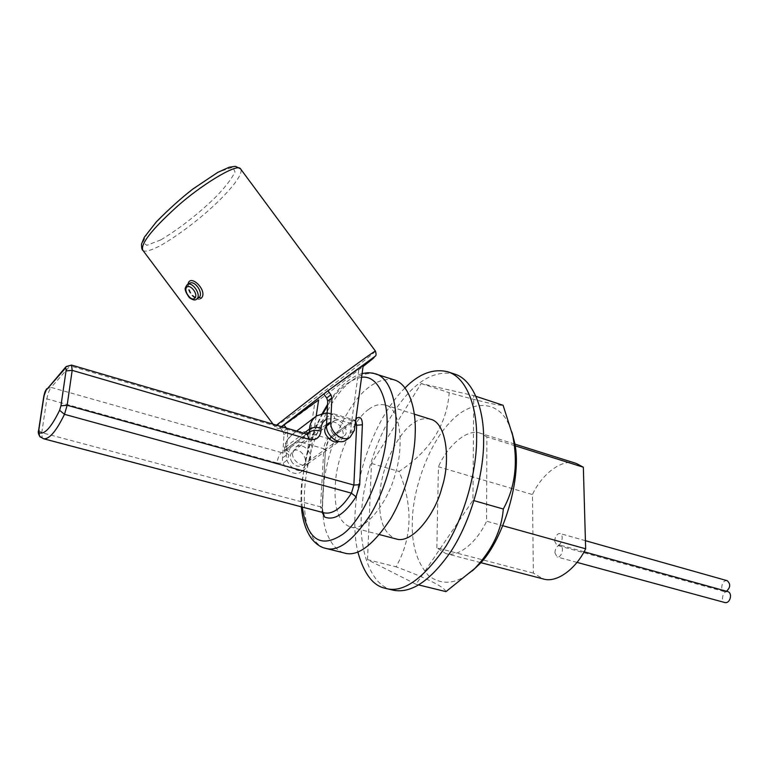 <?xml version="1.0" encoding="UTF-8"?>
<svg xmlns="http://www.w3.org/2000/svg" width="769" height="769" viewBox="0 0 769 769"><rect width="100%" height="100%" fill="white"/><g stroke="black" fill="none" stroke-linecap="round" stroke-linejoin="round"><path stroke-width="0.58" stroke-dasharray="3.85 2.88" d="M404.975 387.941C388.797 404.11 375.647 427.208 365.525 457.228C355.249 488.305 351.673 526.477 357.835 551.902M392.161 589.938C370.466 585.392 359.123 549.72 361.372 515.836C362.391 484.393 374.964 440.522 394.468 411.098C413.847 381.972 433.841 369.61 454.441 374.013M430.602 419.268C424.642 417.865 418.942 419.124 413.501 423.056C401.024 430.304 383.904 459.612 380.338 488.997C377.502 517.124 382.77 533.773 396.15 538.944M367.524 559.659L371.485 463.476L421.172 383.548L473.742 395.602L472.916 500.34L416.039 584.286L367.524 559.659L396.045 566.791C412.242 538.127 413.261 506.348 399.101 471.455C430.102 450.942 446.799 424.699 449.183 392.719C481.25 401.668 499.225 405.859 503.099 405.282M371.485 463.476L399.101 471.455M416.039 584.286L418.567 584.911M445.982 591.621C444.117 586.757 427.477 578.48 396.045 566.791M472.916 500.34L474.04 500.657M473.742 395.602L475.924 396.323M421.172 383.548L449.183 392.719M554.709 541.222C554.891 537.723 556.102 535.243 558.361 533.763L560.12 533.551C564.417 535.493 561.36 546.365 556.852 545.259L554.709 541.222M554.93 552.873C555.103 549.354 556.323 546.865 558.592 545.413L560.322 545.202C564.657 547.134 561.649 558.092 557.112 556.977L554.93 552.873M576.404 463.486C562.226 457.997 541.732 474.204 532.465 494.563L533.369 573.116L543.116 578.903M514.97 445.741L486.883 436.917L486.594 521.199L502.897 525.746M533.369 573.116L436.859 547.845L445.799 553.545C458.276 557.919 477.03 542.135 486.594 521.199M436.859 547.845L438.417 466.773L532.465 494.563M486.883 436.917L480.49 433.283C467.35 428.093 447.693 445.482 438.417 466.773M472.301 570.906C456.815 584.161 442.262 585.767 428.641 575.721C416.827 562.389 411.396 544.269 412.357 521.344C412.626 488.373 429.525 443.309 449.615 422.796C469.215 400.341 497.053 398.957 508.309 423.286L511.856 432.005M727.974 591.659L726.099 591.774C722.091 592.861 721.13 602.367 725.032 602.588M727.214 580.701L725.302 580.816C721.332 581.922 720.351 591.351 724.206 591.563L726.494 591.255M368.937 409.223C356.835 416.798 339.917 446.77 336.015 476.597C332.804 505.137 337.581 521.93 350.337 526.986C365.611 532.302 388.547 500.802 395.131 474.358C404.071 447.558 400.985 408.397 385.432 405.08C379.732 403.763 374.234 405.138 368.937 409.223M292.653 452.931L295.988 446.972C305.562 441.07 316.136 458.372 307.302 464.14C302.976 468.6 291.086 460.035 292.653 452.931M326.546 424.546L328.209 423.075C337.927 417.115 348.895 435.052 339.936 440.906L338.908 441.416M394.189 379.857C383.26 378.031 372.388 382.645 361.574 393.709C348.905 407.426 338.437 427.064 330.151 452.633C322.201 479.5 320.183 509.943 325.46 529.533C330.132 542.952 336.399 550.767 344.252 552.988M201.267 298.218C197.316 302.919 186.8 291.374 187.963 284.338M292.249 462.553C289.375 458.276 289.634 454.479 293.047 451.182C299.708 445.549 310.859 461.89 302.515 465.562C298.459 467.1 295.036 466.091 292.249 462.553M332.689 433.158C329.68 428.679 329.901 424.748 333.362 421.374C340.138 415.625 351.789 432.745 343.272 436.436C339.129 437.974 335.592 436.888 332.689 433.158M286.318 428.054L286.856 428.775L283.069 431.697L280.204 427.872L294.229 418.269C318.626 400.553 348.684 377.762 363.045 366.525M316.165 416.173L309.138 462.582L304.87 469.282C297.565 474.435 285.414 464.63 286.318 455.161L287.798 431.717L286.856 428.775M346.771 439.608L350.03 433.447L358.969 368.601L323.749 394.026M363.208 365.313L358.969 368.601M287.798 431.717L284.001 434.629L282.502 457.988C281.589 467.427 293.691 477.184 300.987 472.031L305.245 465.36L314.79 402.889L280.647 427.593M284.001 434.629L283.069 431.697M281.752 426.708L280.204 427.872M318.635 399.909L314.79 402.889M281.541 426.651L280.637 427.574M160.846 239.87L146.821 245.349L142.976 242.148L147.398 233.036C153.675 224.759 162.961 214.945 175.245 203.602C189.53 191.356 204.17 180.734 219.175 171.747L232.853 167.2L235.006 171.948C232.113 178.072 226.278 185.838 217.502 195.23C202.997 209.831 181.724 227.422 160.846 239.87M189.318 283.54L189.289 283.559C184.156 286.943 194.24 301.746 198.719 297.882L198.71 297.891M65.548 367.226L70.085 365.861L51.129 387.422L281.473 452.614L305.389 434.735L307.312 434.206M46.678 388.787L51.129 387.422C49.206 390.027 47.793 393.834 46.871 398.861L43.804 396.285M43.429 438.724L42.189 438.147L41.757 432.687L46.871 398.861L277.08 462.986C277.647 458.295 279.118 454.844 281.473 452.614L284.059 452.316L308.013 434.447L305.389 434.735L70.085 365.861L71.517 365.083M314.915 417.183L316.78 415.76C321.365 413.164 326.143 412.655 331.112 414.241L306.927 432.361C302.044 430.851 297.334 431.39 292.806 433.976C288.346 437.205 285.943 441.521 285.616 446.933L285.414 449.923L284.078 452.412L285.414 449.923L306.677 434.014M296.623 431.073L292.806 433.976C286.597 440.06 283.876 444.943 284.655 448.625L284.453 451.605L288.827 454.873L289.029 451.903L284.655 448.625L285.616 446.933L303.909 433.207M277.08 462.986C283.751 464.092 287.673 461.39 288.827 454.873M326.825 419.009L334.871 418.634L333.131 413.684L331.112 414.241L352.779 420.816L328.209 438.609L306.927 432.361C304.543 434.591 303.092 438.003 302.553 442.588L323.836 448.74L320.51 506.848L41.757 432.687L38.642 430.198M323.22 512.615L322.115 512.087L323.009 512.462L322.605 508.299L320.51 506.848L322.115 512.087L42.189 438.147L40.344 437.148M302.553 442.588C294.921 441.214 290.413 444.319 289.029 451.903M334.871 418.634L355.105 424.757M355.73 420.191L352.779 420.816L354.836 420.287L355.643 420.816M327.142 412.751L333.131 413.684L355.47 420.374L330.632 438.359L328.209 438.609C325.796 440.81 324.335 444.184 323.836 448.74L325.883 450.298C326.277 445.501 327.863 441.521 330.632 438.359L331.92 436.023L355.941 418.634M331.92 436.023C328.296 439.31 326.114 444.367 325.364 451.163L322.173 512.337M325.364 451.163L322.086 509.107M361.584 377.243C348.578 380.078 337.216 389.614 327.488 405.84M323.23 413.116C310.445 435.071 298.699 477.684 302.275 507.079M375.608 373.811C364.881 372.061 354.173 376.791 343.474 387.999C330.93 401.87 320.5 421.691 312.185 447.452C304.188 474.511 301.977 505.118 307.014 524.785C311.503 538.242 317.597 546.057 325.297 548.239L325.72 548.355M142.842 250.3C144.774 252.376 151.051 250.588 161.663 244.936C204.045 219.944 246.455 176.764 240.534 168.844M375.455 351.125C376.031 352.058 329.219 388.134 290.009 416.577L275.014 426.776C277.84 429.16 279.993 429.112 281.492 426.632M354.336 430.38L350.03 433.447M286.318 455.161L282.502 457.988M309.138 462.582L305.245 465.36M196.21 299.391C190.972 302.198 182.676 289.086 186.829 285.126M480.635 562.62L445.799 553.545M514.711 444.059L480.49 433.283M576.981 562.37L557.112 556.977M584.046 551.777L560.322 545.202M724.196 591.563L556.852 545.259M585.42 540.694L560.12 533.551M379.655 534.638L350.279 526.967M414.289 414.145L385.432 405.08M295.988 446.972L328.2 423.075M307.302 464.149L339.936 440.906M362.093 373.542C349.414 377.396 337.908 387.672 327.565 404.369M322.403 413.309L319.76 418.509C314.627 429.083 310.224 441.223 306.552 454.921L301.525 484.201C300.862 492.775 300.804 500.321 301.371 506.838M273.072 424.171L275.023 426.776M293.047 451.182L325.114 427.468M326.498 426.449L333.362 421.374M302.515 465.562L335.64 441.896M337.033 440.897L343.272 436.436M304.87 469.282L300.987 472.031M189.289 283.559C187.511 283.848 188.03 287.01 190.847 293.056C190.972 294.623 199.161 300.4 198.306 298.132"/><path stroke-width="1.15" d="M357.835 551.902C363.881 573.693 373.032 585.824 385.307 588.285C402.639 593.572 422.873 579.518 446.001 546.134C466.735 512.048 476.828 467.1 476.626 438.561C477.338 408.887 467.417 377.685 447.76 371.773C433.274 368.303 419.009 373.696 404.975 387.941M447.76 371.773L454.441 374.013C472.839 379.232 484.287 408.637 483.624 440.743C483.951 472.695 471.532 519.892 451.067 551.238C430.111 581.431 410.473 594.331 392.161 589.938L385.307 588.285M396.15 538.944C412.155 544.433 435.475 513.74 441.867 487.786C450.711 461.525 446.847 422.835 430.602 419.268L414.289 414.145M418.567 584.911L445.982 591.621L474.848 568.397C492.112 550.056 501.599 530.264 503.301 509.02C515.163 487.488 518.258 462.851 512.577 435.11L503.099 405.282L475.924 396.323M474.04 500.657L503.301 509.02M480.635 562.62L543.116 578.903C556.593 583.479 576.106 568.752 585.651 548.797L583.344 467.225L576.404 463.486L514.711 444.059M583.344 467.225L514.97 445.741M585.651 548.797L502.897 525.746M511.856 432.005L513.98 440.137C523.766 475.473 502.253 544.404 477.722 565.792L472.301 570.906M576.981 562.37L725.023 602.588C730.089 603.655 732.809 593.38 727.974 591.659L584.046 551.777M726.494 591.255C730.512 587.478 730.742 583.959 727.214 580.701L585.42 540.694M338.908 441.416C334.131 444.77 323.355 435.696 324.854 429.179L326.546 424.546M325.72 548.355L344.252 552.988C357.201 557.083 372.609 545.779 390.498 519.065C406.599 491.824 414.885 455.998 415.212 433.255C416.26 409.473 409.223 384.231 394.189 379.857L372.802 373.1L367.967 372.715L362.093 373.542M187.963 284.338C189.943 272.707 208.514 291.115 201.267 298.218L199.084 297.555C203.987 293.258 194.47 279.33 189.318 283.54L187.252 284.751C192.125 280.858 201.536 294.681 197.047 298.785L196.21 299.391M316.165 416.173L318.635 399.909L284.001 424.959L286.318 428.054M331.929 397.881L330.737 422.268C329.93 432.13 342.589 442.55 350.039 437.292L354.336 430.38L363.208 365.313L327.911 390.739L330.92 394.785L331.929 397.881L327.729 401.101L326.508 425.401C325.691 435.225 338.302 445.587 345.742 440.339L346.771 439.608M327.911 390.739L323.749 394.026L326.729 398.025L327.729 401.101M284.001 424.959L281.752 426.708M327.469 391.133L281.541 426.651M363.045 366.525C373.455 358.392 376.579 355.643 372.417 358.258L328.353 390.46M186.829 285.126L185.416 287.673C184.541 289.461 185.867 292.806 189.414 297.709C192.827 300.112 195.249 300.583 196.672 299.112L199.084 297.555M38.642 430.198L43.756 396.573L46.15 390.181L65.009 368.649L66.124 366.573L71.517 365.083L72.18 370.37L309.032 439.368L307.312 434.206L308.013 434.447L309.369 432.005L309.561 428.958C312.522 427.237 316.386 426.949 321.144 428.073C321.365 424.007 323.259 420.989 326.825 419.009M46.15 390.181L65.548 367.226M65.009 368.649C65.951 367.803 66.288 368.553 66.028 370.918L72.18 370.37L67.153 405.282L64.481 414.318L59.607 410.31C51.071 427.747 44.227 435.167 39.065 432.582L38.854 429.852L44.016 395.929M59.607 410.31L60.943 405.801L66.028 370.918M306.677 434.014L309.369 432.005C312.339 430.294 316.203 430.006 320.961 431.13C319.846 437.84 315.867 440.579 309.032 439.368M303.909 433.207L309.561 428.958C309.859 423.421 312.262 419.028 316.78 415.76L327.142 412.751M40.344 437.148C38.412 434.398 37.825 432.178 38.594 430.477L38.854 429.852M43.429 438.724L324.085 512.836C332.794 514.567 341.907 508.001 351.423 493.16L64.481 414.318C56.127 431.467 49.12 439.599 43.429 438.724L39.555 436.234L39.065 432.582M60.943 405.801L67.153 405.282L353.865 485.066L356.653 425.228L362.391 424.786C362.266 418.346 360.315 416.144 356.528 418.201L355.73 420.191M320.961 431.13L321.144 428.073M323.22 512.615L324.499 516.97C334.131 520.921 344.637 514.211 356.037 496.832L351.423 493.16L353.865 485.066L359.709 484.681L362.391 424.786M355.105 424.757L356.653 425.228L355.643 420.816M322.173 512.337L324.499 516.97M356.037 496.832L359.709 484.681M355.941 418.634L356.528 418.201M302.275 507.079C307.264 539.905 320.788 548.951 342.849 534.205C366.688 516.787 387.316 458.901 386.932 428.006C388.614 401.783 379.136 374.916 361.584 377.243M327.488 405.84L323.23 413.116M301.371 506.838C302.457 520.353 305.975 531.119 311.926 539.127C316.328 544.308 320.788 547.345 325.297 548.239C337.976 552.277 353.202 540.809 370.975 513.827C386.999 486.306 395.41 450.211 395.881 427.333C397.092 403.408 390.344 378.079 375.608 373.811M276.513 425.18L322.903 389.095C347.232 370.706 376.166 349.78 375.455 351.125L240.534 168.844C237.756 162.346 199.084 186.252 175.668 207.832C151.253 230.114 140.304 244.263 142.842 250.29L273.072 424.171M330.737 422.268L326.508 425.401M330.92 394.785L326.729 398.025M186.675 287.183C190.039 283.588 198.719 294.267 194.855 298.122C191.135 302.121 183.32 290.759 186.675 287.183M513.98 440.128L512.587 435.11M477.741 565.763L474.858 568.406M396.093 538.934L379.655 534.638M46.678 388.787C44.41 392.728 45.179 390.969 43.804 396.285M71.517 365.083L307.312 434.206M296.623 431.073L314.915 417.183M327.565 404.369L322.403 413.309M325.114 427.468L326.498 426.449M335.64 441.896L337.033 440.897M345.742 440.339L350.039 437.292M240.534 168.834L235.439 166.325L229.229 167.229L217.752 172.381L192.827 189.049C181.244 198.037 169.074 208.985 156.318 221.876L144.332 237.246L141.525 244.052C141.486 247.743 141.919 249.829 142.813 250.309M328.276 390.517L375.099 356.287C376.243 355.922 376.358 354.201 375.445 351.135M281.492 426.632L327.546 391.065"/></g></svg>
